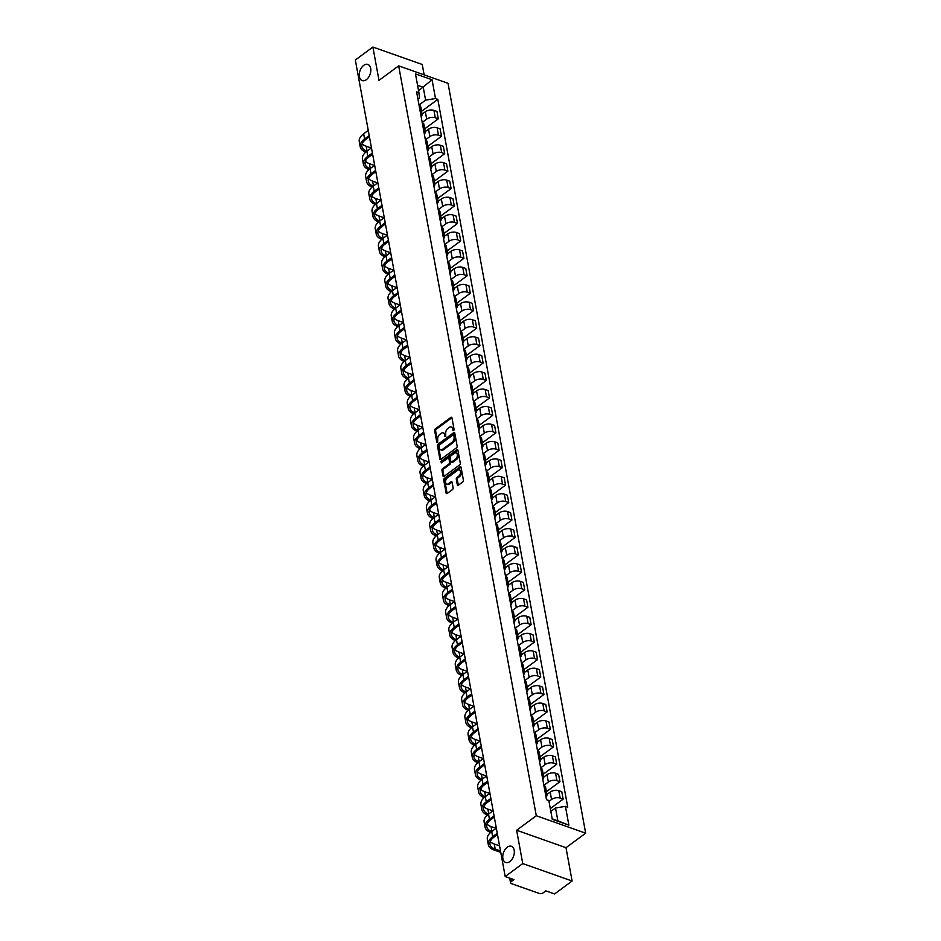 <?xml version="1.0" encoding="UTF-8"?>
<svg xmlns="http://www.w3.org/2000/svg" width="941" height="941" viewBox="0 0 941 941"><rect width="100%" height="100%" fill="white"/><g stroke="black" fill="none" stroke-linecap="round" stroke-linejoin="round"><path stroke-width="1.41" d="M453.644 430.707L454.103 429.496L451.962 417.828A1.317 0.823 -70.6 0 0 450.904 417.369L435.318 428.861A1.317 0.823 -70.6 0 0 434.648 430.602L436.789 442.258L437.541 442.576L437.73 439.859A4.211 2.623 -70.6 0 1 439.859 434.307L441.153 433.342A4.211 2.623 -70.6 0 1 443.199 432.884A4.211 2.623 -70.6 0 1 444.564 434.813L445.587 436.648L445.775 433.919A4.211 2.623 -70.6 0 1 447.904 428.367L449.21 427.414A4.211 2.623 -70.6 0 1 451.245 426.955A4.211 2.623 -70.6 0 1 452.621 428.873L453.644 430.707M507.223 847.218A8.575 5.352 -70.6 0 0 502.8 855.663A8.575 5.352 -70.6 0 0 505.693 862.462A8.575 5.352 -70.6 0 0 509.857 861.533A8.575 5.352 -70.6 0 0 514.28 853.099A8.575 5.352 -70.6 0 0 511.398 846.3A8.575 5.352 -70.6 0 0 507.223 847.218M363.732 65.352A8.575 5.352 -70.6 0 0 359.309 73.786A8.575 5.352 -70.6 0 0 362.191 80.597A8.575 5.352 -70.6 0 0 366.355 79.667A8.575 5.352 -70.6 0 0 370.778 71.234A8.575 5.352 -70.6 0 0 367.896 64.423A8.575 5.352 -70.6 0 0 363.732 65.352M457.314 484.733A1.317 0.823 -70.6 0 0 458.385 485.191L462.76 481.968A1.317 0.823 -70.6 0 0 463.419 480.228L461.043 467.277A1.317 0.823 -70.6 0 0 459.973 466.818L444.387 478.31A1.317 0.823 -70.6 0 0 443.729 480.051L446.105 493.002A1.317 0.823 -70.6 0 0 447.175 493.46L452.456 489.567A1.317 0.823 -70.6 0 0 453.115 487.826L452.103 482.286A1.317 0.823 -70.6 0 0 451.033 481.827L448.41 483.756A3.517 2.2 -70.6 0 1 446.704 484.133A3.517 2.2 -70.6 0 1 445.516 481.345A3.517 2.2 -70.6 0 1 447.34 477.887L457.597 470.324A3.517 2.2 -70.6 0 1 459.302 469.935A3.517 2.2 -70.6 0 1 460.49 472.735A3.517 2.2 -70.6 0 1 458.679 476.193L456.961 477.452A1.317 0.823 -70.6 0 0 456.303 479.192L457.314 484.733L458.302 485.085A1.317 0.823 -70.6 0 0 458.338 485.227M536.299 815.753L516.633 830.256L522.749 863.579L505.199 876.53L355.333 59.989L372.883 47.05L379 80.373L398.666 65.87L536.299 815.753L585.667 833.185L448.034 83.302L398.666 65.87M456.491 447.834A1.317 0.823 -70.6 0 0 457.15 446.093L454.774 433.142A1.317 0.823 -70.6 0 0 453.715 432.684L438.13 444.176A1.317 0.823 -70.6 0 0 437.459 445.905L439.835 458.867A1.317 0.823 -70.6 0 0 440.906 459.326L456.491 447.834M457.914 450.21L460.29 463.16A1.317 0.823 -70.6 0 1 459.62 464.901L444.034 476.393A1.317 0.823 -70.6 0 1 442.976 475.934L441.952 470.382A1.317 0.823 -70.6 0 1 442.623 468.653L448.939 463.995A1.317 0.823 -70.6 0 0 449.61 462.254L448.928 458.573A1.317 0.823 -70.6 0 0 447.857 458.114L441.282 462.972L441 461.431L456.844 449.751A1.317 0.823 -70.6 0 1 457.914 450.21M522.749 863.579L572.116 881.011L554.567 893.95L545.827 890.868L543.086 892.88A2.682 1.423 169.6 0 1 539.346 893.48L511.41 883.623A2.682 1.423 169.6 0 1 510.54 882.811L509.681 878.106M424.156 74.868L422.25 64.47L372.883 47.05M572.116 881.011L566 847.688L585.667 833.185M505.199 876.53L513.939 879.612L511.198 881.623A2.682 1.423 169.6 0 0 510.54 882.811M420.392 112.508A6.164 3.258 -10.4 0 1 422.086 114.261L420.721 106.886A6.164 3.258 169.6 0 0 419.027 105.121M422.215 122.436L426.685 119.142A6.164 3.258 -10.4 0 1 435.283 117.754L433.93 110.368A6.164 3.258 169.6 0 0 425.332 111.756L422.062 114.167M433.93 110.368L436.942 111.438L438.294 118.813L424.744 128.799M422.086 114.261A6.164 3.258 -10.4 0 1 421.121 116.508M435.283 117.754L438.294 118.813M423.591 129.952A6.164 3.258 -10.4 0 1 425.285 131.705L423.932 124.33A6.164 3.258 169.6 0 0 422.238 122.565M427.955 146.243L441.494 136.257L440.141 128.882L437.13 127.811A6.164 3.258 169.6 0 0 428.531 129.199L425.261 131.611M425.285 131.705A6.164 3.258 -10.4 0 1 424.32 133.951M425.414 139.88L429.884 136.586A6.164 3.258 -10.4 0 1 438.482 135.198L441.494 136.257M426.791 147.396A6.164 3.258 -10.4 0 1 428.484 149.149L427.132 141.773A6.164 3.258 169.6 0 0 425.438 140.009M431.154 163.687L444.693 153.701L443.34 146.326L440.329 145.255A6.164 3.258 169.6 0 0 431.731 146.643L428.461 149.054M428.484 149.149A6.164 3.258 -10.4 0 1 427.52 151.395M428.614 157.323L433.083 154.03A6.164 3.258 -10.4 0 1 441.682 152.642L444.693 153.701M429.99 164.84A6.164 3.258 -10.4 0 1 431.684 166.592L430.331 159.217A6.164 3.258 169.6 0 0 428.637 157.453M434.354 181.131L447.892 171.144L446.54 163.769L443.529 162.699A6.164 3.258 169.6 0 0 434.93 164.087L431.672 166.498M431.684 166.592A6.164 3.258 -10.4 0 1 430.731 168.839M431.813 174.767L436.283 171.474A6.164 3.258 -10.4 0 1 444.881 170.086L447.892 171.144M433.189 182.283A6.164 3.258 -10.4 0 1 434.883 184.036L433.53 176.661A6.164 3.258 169.6 0 0 431.837 174.897M437.553 198.575L451.104 188.588L449.739 181.213L446.728 180.143A6.164 3.258 169.6 0 0 438.13 181.531L434.871 183.942M434.883 184.036A6.164 3.258 -10.4 0 1 433.93 186.283M435.013 192.211L439.494 188.918A6.164 3.258 -10.4 0 1 448.092 187.53L451.104 188.588M436.401 199.727A6.164 3.258 -10.4 0 1 438.094 201.48L436.73 194.105A6.164 3.258 169.6 0 0 435.036 192.34M440.753 216.018L454.303 206.032L452.95 198.657L449.939 197.586A6.164 3.258 169.6 0 0 441.341 198.986L438.071 201.386M438.094 201.48A6.164 3.258 -10.4 0 1 437.13 203.726M438.224 209.655L442.693 206.361A6.164 3.258 -10.4 0 1 451.292 204.973L454.303 206.032M439.6 217.171A6.164 3.258 -10.4 0 1 441.294 218.924L439.941 211.549A6.164 3.258 169.6 0 0 438.247 209.796M443.964 233.462L457.502 223.476L456.15 216.101L453.139 215.042A6.164 3.258 169.6 0 0 444.54 216.43L441.27 218.83M441.294 218.924A6.164 3.258 -10.4 0 1 440.329 221.17M441.423 227.099L445.893 223.805A6.164 3.258 -10.4 0 1 454.491 222.417L457.502 223.476M442.799 234.615A6.164 3.258 -10.4 0 1 444.493 236.379L443.14 228.992A6.164 3.258 169.6 0 0 441.447 227.24M447.163 250.906L460.702 240.92L459.349 233.544L456.338 232.486A6.164 3.258 169.6 0 0 447.74 233.874L444.47 236.273M444.493 236.379A6.164 3.258 -10.4 0 1 443.529 238.614M444.623 244.542L449.092 241.249A6.164 3.258 -10.4 0 1 457.691 239.861L460.702 240.92M445.999 252.059A6.164 3.258 -10.4 0 1 447.693 253.823L446.34 246.436A6.164 3.258 169.6 0 0 444.646 244.684M450.363 268.35L463.901 258.363L462.549 250.988L459.537 249.93A6.164 3.258 169.6 0 0 450.939 251.318L447.681 253.717M447.693 253.823A6.164 3.258 -10.4 0 1 446.74 256.058M447.822 261.998L452.292 258.693A6.164 3.258 -10.4 0 1 460.89 257.305L463.901 258.363M449.198 269.502A6.164 3.258 -10.4 0 1 450.892 271.267L449.539 263.88A6.164 3.258 169.6 0 0 447.845 262.127M453.562 285.793L467.112 275.819L465.748 268.432L462.737 267.373A6.164 3.258 169.6 0 0 454.138 268.761L450.88 271.161M450.892 271.267A6.164 3.258 -10.4 0 1 449.939 273.513M451.021 279.442L455.503 276.136A6.164 3.258 -10.4 0 1 464.101 274.748L467.112 275.819M452.409 286.946A6.164 3.258 -10.4 0 1 454.103 288.711L452.739 281.324A6.164 3.258 169.6 0 0 451.045 279.571M456.761 303.249L470.312 293.263L468.959 285.876L465.948 284.817A6.164 3.258 169.6 0 0 457.35 286.205L454.08 288.605M454.103 288.711A6.164 3.258 -10.4 0 1 453.139 290.957M454.221 296.886L458.702 293.58A6.164 3.258 -10.4 0 1 467.301 292.192L470.312 293.263M455.609 304.39A6.164 3.258 -10.4 0 1 457.302 306.154L455.95 298.767A6.164 3.258 169.6 0 0 454.256 297.015M459.973 320.693L473.511 310.706L472.159 303.32L469.147 302.261A6.164 3.258 169.6 0 0 460.549 303.649L457.279 306.06M457.302 306.154A6.164 3.258 -10.4 0 1 456.338 308.401M457.432 314.329L461.902 311.024A6.164 3.258 -10.4 0 1 470.5 309.636L473.511 310.706M458.808 321.834A6.164 3.258 -10.4 0 1 460.502 323.598L459.149 316.211A6.164 3.258 169.6 0 0 457.455 314.459M463.172 338.137L476.711 328.15L475.358 320.763L472.347 319.705A6.164 3.258 169.6 0 0 463.748 321.093L460.478 323.504M460.502 323.598A6.164 3.258 -10.4 0 1 459.537 325.845M460.631 331.773L465.101 328.468A6.164 3.258 -10.4 0 1 473.699 327.08L476.711 328.15M462.007 339.278A6.164 3.258 -10.4 0 1 463.701 341.042L462.349 333.655A6.164 3.258 169.6 0 0 460.655 331.902M466.371 355.58L479.91 345.594L478.557 338.207L475.546 337.149A6.164 3.258 169.6 0 0 466.948 338.537L463.69 340.948M463.701 341.042A6.164 3.258 -10.4 0 1 462.749 343.289M463.831 349.217L468.3 345.912A6.164 3.258 -10.4 0 1 476.899 344.524L479.91 345.594M465.207 356.721A6.164 3.258 -10.4 0 1 466.901 358.486L465.548 351.099A6.164 3.258 169.6 0 0 463.854 349.346M469.571 373.024L483.121 363.038L481.757 355.651L478.746 354.592A6.164 3.258 169.6 0 0 470.147 355.98L466.889 358.392M466.901 358.486A6.164 3.258 -10.4 0 1 465.948 360.732M467.03 366.661L471.5 363.355A6.164 3.258 -10.4 0 1 480.11 361.967L483.121 363.038M468.406 374.165A6.164 3.258 -10.4 0 1 470.1 375.93L468.747 368.554A6.164 3.258 169.6 0 0 467.054 366.79M472.77 390.468L486.321 380.482L484.968 373.095L481.957 372.036A6.164 3.258 169.6 0 0 473.358 373.424L470.088 375.835M470.1 375.93A6.164 3.258 -10.4 0 1 469.147 378.176M470.229 384.104L474.711 380.811A6.164 3.258 -10.4 0 1 483.309 379.411L486.321 380.482M471.617 391.621A6.164 3.258 -10.4 0 1 473.311 393.373L471.959 385.998A6.164 3.258 169.6 0 0 470.253 384.234M475.97 407.912L489.52 397.925L488.167 390.539L485.156 389.48A6.164 3.258 169.6 0 0 476.558 390.868L473.288 393.279M473.311 393.373A6.164 3.258 -10.4 0 1 472.347 395.62M473.441 401.548L477.91 398.255A6.164 3.258 -10.4 0 1 486.509 396.867L489.52 397.925M474.817 409.064A6.164 3.258 -10.4 0 1 476.511 410.817L475.158 403.442A6.164 3.258 169.6 0 0 473.464 401.678M479.181 425.356L492.719 415.369L491.367 407.994L488.355 406.924A6.164 3.258 169.6 0 0 479.757 408.312L476.487 410.723M476.511 410.817A6.164 3.258 -10.4 0 1 475.546 413.064M476.64 418.992L481.11 415.699A6.164 3.258 -10.4 0 1 489.708 414.311L492.719 415.369M478.016 426.508A6.164 3.258 -10.4 0 1 479.71 428.261L478.357 420.886A6.164 3.258 169.6 0 0 476.664 419.121M482.38 442.799L495.919 432.813L494.566 425.438L491.555 424.367A6.164 3.258 169.6 0 0 482.956 425.755L479.698 428.167M479.71 428.261A6.164 3.258 -10.4 0 1 478.757 430.507M479.839 436.436L484.309 433.142A6.164 3.258 -10.4 0 1 492.908 431.754L495.919 432.813M481.216 443.952A6.164 3.258 -10.4 0 1 482.909 445.705L481.557 438.33A6.164 3.258 169.6 0 0 479.863 436.565M485.58 460.243L499.118 450.257L497.765 442.882L494.754 441.811A6.164 3.258 169.6 0 0 486.156 443.199L482.898 445.611M482.909 445.705A6.164 3.258 -10.4 0 1 481.957 447.951M483.039 453.88L487.509 450.586A6.164 3.258 -10.4 0 1 496.107 449.198L499.118 450.257M484.415 461.396A6.164 3.258 -10.4 0 1 486.109 463.148L484.756 455.773A6.164 3.258 169.6 0 0 483.062 454.009M488.779 477.687L502.329 467.701L500.977 460.325L497.965 459.255A6.164 3.258 169.6 0 0 489.355 460.643L486.097 463.054M486.109 463.148A6.164 3.258 -10.4 0 1 485.156 465.395M486.238 471.323L490.72 468.03A6.164 3.258 -10.4 0 1 499.318 466.642L502.329 467.701M487.626 478.84A6.164 3.258 -10.4 0 1 489.32 480.592L487.956 473.217A6.164 3.258 169.6 0 0 486.262 471.453M491.978 495.131L505.529 485.144L504.176 477.769L501.165 476.699A6.164 3.258 169.6 0 0 492.566 478.087L489.296 480.498M489.32 480.592A6.164 3.258 -10.4 0 1 488.355 482.839M489.449 488.767L493.919 485.474A6.164 3.258 -10.4 0 1 502.518 484.086L505.529 485.144M490.826 496.283A6.164 3.258 -10.4 0 1 492.519 498.036L491.167 490.661A6.164 3.258 169.6 0 0 489.473 488.897M495.189 512.574L508.728 502.588L507.375 495.213L504.364 494.143A6.164 3.258 169.6 0 0 495.766 495.531L492.496 497.942M492.519 498.036A6.164 3.258 -10.4 0 1 491.555 500.283M492.649 506.211L497.119 502.917A6.164 3.258 -10.4 0 1 505.717 501.529L508.728 502.588M494.025 513.727A6.164 3.258 -10.4 0 1 495.719 515.48L494.366 508.105A6.164 3.258 169.6 0 0 492.672 506.34M498.389 530.018L511.928 520.032L510.575 512.657L507.564 511.586A6.164 3.258 169.6 0 0 498.965 512.986L495.707 515.386M495.719 515.48A6.164 3.258 -10.4 0 1 494.754 517.726M495.848 523.655L500.318 520.361A6.164 3.258 -10.4 0 1 508.916 518.973L511.928 520.032M497.224 531.171A6.164 3.258 -10.4 0 1 498.918 532.924L497.566 525.548A6.164 3.258 169.6 0 0 495.872 523.784M501.588 547.462L515.127 537.476L513.774 530.101L510.763 529.042A6.164 3.258 169.6 0 0 502.165 530.43L498.906 532.829M498.918 532.924A6.164 3.258 -10.4 0 1 497.965 535.17M499.048 541.099L503.517 537.805A6.164 3.258 -10.4 0 1 512.116 536.417L515.127 537.476M500.424 548.615A6.164 3.258 -10.4 0 1 502.118 550.379L500.765 542.992A6.164 3.258 169.6 0 0 499.071 541.24M504.788 564.906L518.338 554.919L516.974 547.544L513.962 546.486A6.164 3.258 169.6 0 0 505.364 547.874L502.106 550.273M502.118 550.379A6.164 3.258 -10.4 0 1 501.165 552.614M502.247 558.542L506.728 555.249A6.164 3.258 -10.4 0 1 515.327 553.861L518.338 554.919M503.635 566.059A6.164 3.258 -10.4 0 1 505.329 567.823L503.964 560.436A6.164 3.258 169.6 0 0 502.271 558.683M507.987 582.35L521.537 572.363L520.185 564.988L517.174 563.93A6.164 3.258 169.6 0 0 508.575 565.318L505.305 567.717M505.329 567.823A6.164 3.258 -10.4 0 1 504.364 570.058M505.458 575.986L509.928 572.693A6.164 3.258 -10.4 0 1 518.526 571.305L521.537 572.363M506.834 583.502A6.164 3.258 -10.4 0 1 508.528 585.267L507.175 577.88A6.164 3.258 169.6 0 0 505.482 576.127M511.198 599.793L524.737 589.819L523.384 582.432L520.373 581.373A6.164 3.258 169.6 0 0 511.775 582.761L508.505 585.161M508.528 585.267A6.164 3.258 -10.4 0 1 507.564 587.513M508.658 593.442L513.127 590.136A6.164 3.258 -10.4 0 1 521.726 588.748L524.737 589.819M510.034 600.946A6.164 3.258 -10.4 0 1 511.728 602.711L510.375 595.324A6.164 3.258 169.6 0 0 508.681 593.571M514.398 617.249L527.936 607.263L526.584 599.876L523.572 598.817A6.164 3.258 169.6 0 0 514.974 600.205L511.704 602.605M511.728 602.711A6.164 3.258 -10.4 0 1 510.763 604.957M511.857 610.885L516.327 607.58A6.164 3.258 -10.4 0 1 524.925 606.192L527.936 607.263M513.233 618.39A6.164 3.258 -10.4 0 1 514.927 620.154L513.574 612.767A6.164 3.258 169.6 0 0 511.88 611.015M517.597 634.693L531.136 624.706L529.783 617.32L526.772 616.261A6.164 3.258 169.6 0 0 518.173 617.649L514.915 620.048M514.927 620.154A6.164 3.258 -10.4 0 1 513.974 622.401M515.056 628.329L519.526 625.024A6.164 3.258 -10.4 0 1 528.124 623.636L531.136 624.706M516.433 635.834A6.164 3.258 -10.4 0 1 518.126 637.598L516.774 630.211A6.164 3.258 169.6 0 0 515.08 628.459M520.796 652.137L534.347 642.15L532.982 634.763L529.971 633.705A6.164 3.258 169.6 0 0 521.373 635.093L518.115 637.504M518.126 637.598A6.164 3.258 -10.4 0 1 517.174 639.845M518.256 645.773L522.737 642.468A6.164 3.258 -10.4 0 1 531.336 641.08L534.347 642.15M519.644 653.277A6.164 3.258 -10.4 0 1 521.338 655.042L519.973 647.655A6.164 3.258 169.6 0 0 518.279 645.902M523.996 669.58L537.546 659.594L536.194 652.207L533.182 651.148A6.164 3.258 169.6 0 0 524.584 652.536L521.314 654.948M521.338 655.042A6.164 3.258 -10.4 0 1 520.373 657.288M521.467 663.217L525.937 659.912A6.164 3.258 -10.4 0 1 534.535 658.524L537.546 659.594M522.843 670.721A6.164 3.258 -10.4 0 1 524.537 672.486L523.184 665.099A6.164 3.258 169.6 0 0 521.49 663.346M527.207 687.024L540.746 677.038L539.393 669.651L536.382 668.592A6.164 3.258 169.6 0 0 527.783 669.98L524.513 672.392M524.537 672.486A6.164 3.258 -10.4 0 1 523.572 674.732M524.666 680.661L529.136 677.355A6.164 3.258 -10.4 0 1 537.734 675.967L540.746 677.038M526.043 688.165A6.164 3.258 -10.4 0 1 527.736 689.929L526.384 682.543A6.164 3.258 169.6 0 0 524.69 680.79M530.406 704.468L543.945 694.482L542.592 687.095L539.581 686.036A6.164 3.258 169.6 0 0 530.983 687.424L527.713 689.835M527.736 689.929A6.164 3.258 -10.4 0 1 526.772 692.176M527.866 698.104L532.335 694.811A6.164 3.258 -10.4 0 1 540.934 693.411L543.945 694.482M529.242 705.609A6.164 3.258 -10.4 0 1 530.936 707.373L529.583 699.998A6.164 3.258 169.6 0 0 527.889 698.234M533.606 721.912L547.144 711.925L545.792 704.538L542.781 703.48A6.164 3.258 169.6 0 0 534.182 704.868L530.924 707.279M530.936 707.373A6.164 3.258 -10.4 0 1 529.983 709.62M531.065 715.548L535.535 712.255A6.164 3.258 -10.4 0 1 544.133 710.867L547.144 711.925M532.441 723.064A6.164 3.258 -10.4 0 1 534.135 724.817L532.782 717.442A6.164 3.258 169.6 0 0 531.089 715.678M536.805 739.355L550.356 729.369L548.991 721.982L545.98 720.924A6.164 3.258 169.6 0 0 537.382 722.312L534.123 724.723M534.135 724.817A6.164 3.258 -10.4 0 1 533.182 727.064M534.265 732.992L538.746 729.698A6.164 3.258 -10.4 0 1 547.344 728.31L550.356 729.369M535.641 740.508A6.164 3.258 -10.4 0 1 537.346 742.261L535.982 734.886A6.164 3.258 169.6 0 0 534.288 733.121M540.005 756.799L553.555 746.813L552.202 739.438L549.191 738.367A6.164 3.258 169.6 0 0 540.593 739.755L537.323 742.167M537.346 742.261A6.164 3.258 -10.4 0 1 536.382 744.507M537.464 750.436L541.945 747.142A6.164 3.258 -10.4 0 1 550.544 745.754L553.555 746.813M538.852 757.952A6.164 3.258 -10.4 0 1 540.546 759.705L539.193 752.33A6.164 3.258 169.6 0 0 537.499 750.565M543.216 774.243L556.754 764.257L555.402 756.882L552.391 755.811A6.164 3.258 169.6 0 0 543.792 757.199L540.522 759.61M540.546 759.705A6.164 3.258 -10.4 0 1 539.581 761.951M540.675 767.88L545.145 764.586A6.164 3.258 -10.4 0 1 553.743 763.198L556.754 764.257M542.051 775.396A6.164 3.258 -10.4 0 1 543.745 777.148L542.392 769.773A6.164 3.258 169.6 0 0 540.699 768.009M546.415 791.687L559.954 781.7L558.601 774.325L555.59 773.255A6.164 3.258 169.6 0 0 546.992 774.643L543.722 777.054M543.745 777.148A6.164 3.258 -10.4 0 1 542.781 779.395M543.874 785.323L548.344 782.03A6.164 3.258 -10.4 0 1 556.943 780.642L559.954 781.7M545.251 792.84A6.164 3.258 -10.4 0 1 546.944 794.592L545.592 787.217A6.164 3.258 169.6 0 0 543.898 785.453M550.32 808.613L563.153 799.144L561.801 791.769L558.789 790.699A6.164 3.258 169.6 0 0 550.191 792.087L546.933 794.498M546.944 794.592A6.164 3.258 -10.4 0 1 545.992 796.839M548.991 801.356L551.544 799.474A6.164 3.258 -10.4 0 1 560.142 798.086L563.153 799.144M552.191 818.835L557.872 820.834L555.508 807.978L565.423 806.378L568.87 825.163L552.285 819.305L548.826 800.52L546.509 799.697L416.592 91.865L418.921 92.677L419.474 97.97L417.933 99.111M419.004 104.992L425.603 100.134L423.238 87.278L417.557 85.266M418.557 90.724L432.06 79.75L435.507 98.534L425.603 100.134M418.921 92.677L415.475 73.892L432.06 79.75M565.423 806.378L567.741 807.19L437.824 99.358L435.507 98.534M516.633 830.256L566 847.688M555.508 807.978L550.838 811.424M421.544 111.356L437.824 99.358M557.872 820.834L568.87 825.163M453.844 430.507L453.609 429.225A4.211 2.623 -70.6 0 0 452.233 427.296L451.245 426.955M443.199 432.884L444.187 433.236A4.211 2.623 -70.6 0 1 445.552 435.165L445.787 436.448M451.927 417.686A1.317 0.823 -70.6 0 0 451.892 417.722L436.306 429.214A1.317 0.823 -70.6 0 0 435.636 430.943L437.741 442.388M454.738 433.001A1.317 0.823 -70.6 0 0 454.703 433.036L439.118 444.517A1.317 0.823 -70.6 0 0 438.447 446.257L440.823 459.208A1.317 0.823 -70.6 0 0 440.858 459.349M453.785 435.248L453.044 434.918L439.365 445.011L439.188 447.81A4.211 2.623 -70.6 0 0 440.553 449.739A4.211 2.623 -70.6 0 0 442.599 449.28L451.951 442.388A4.211 2.623 -70.6 0 0 454.08 436.836L453.785 435.248L454.774 435.589L453.491 434.824M440.553 449.739L441.541 450.092A4.211 2.623 -70.6 0 0 443.587 449.633L442.599 449.28M454.774 435.589L455.068 437.189A4.211 2.623 -70.6 0 1 452.939 442.74L443.587 449.633M448.504 457.973L449.492 458.326A1.317 0.823 -70.6 0 1 449.916 458.926L450.586 462.607A1.317 0.823 -70.6 0 1 449.927 464.336L443.611 468.994A1.317 0.823 -70.6 0 0 442.94 470.735L443.964 476.275A1.317 0.823 -70.6 0 0 443.999 476.417M456.844 449.751L457.832 450.104A1.317 0.823 -70.6 0 0 457.832 450.104L441.505 462.807M455.503 459.161A3.517 2.2 -70.6 0 0 457.314 455.691A3.517 2.2 -70.6 0 0 456.126 452.903A3.517 2.2 -70.6 0 0 454.421 453.28L450.81 455.95A1.317 0.823 -70.6 0 0 450.139 457.679L450.821 461.361A1.317 0.823 -70.6 0 0 451.88 461.819L455.503 459.161L456.479 459.502A3.517 2.2 -70.6 0 0 458.302 456.044A3.517 2.2 -70.6 0 0 457.114 453.256L456.126 452.903M451.245 461.96L452.233 462.313A1.317 0.823 -70.6 0 0 452.868 462.172L451.88 461.819M456.479 459.502L452.868 462.172M459.302 469.935L460.29 470.288A3.517 2.2 -70.6 0 1 461.478 473.076A3.517 2.2 -70.6 0 1 459.655 476.546L457.949 477.805A1.317 0.823 -70.6 0 0 457.291 479.534L458.302 485.085M446.704 484.133L447.693 484.486A3.517 2.2 -70.6 0 0 449.398 484.109L448.41 483.756M452.068 482.145A1.317 0.823 -70.6 0 0 452.021 482.168L449.398 484.109M461.008 467.136A1.317 0.823 -70.6 0 0 460.961 467.171L445.375 478.663A1.317 0.823 -70.6 0 0 444.717 480.392L447.093 493.343A1.317 0.823 -70.6 0 0 447.128 493.484M366.825 151.266A16.079 8.504 -10.4 0 1 361.92 146.478A16.079 8.504 -10.4 0 1 365.884 139.397L369.425 136.774M368.26 130.399L363.649 133.798A17.82 9.422 169.6 0 0 359.262 141.644L360.203 146.796A17.82 9.422 169.6 0 0 365.743 152.136M369.201 135.551L364.602 138.939A17.82 9.422 169.6 0 0 360.203 146.796M371.236 148.008L366.202 146.231A16.079 8.504 -10.4 0 1 362.214 143.761M370.025 168.71A16.079 8.504 -10.4 0 1 365.12 163.922A16.079 8.504 -10.4 0 1 369.084 156.841L372.624 154.23M371.46 147.843L366.861 151.242A17.82 9.422 169.6 0 0 362.461 159.088L363.402 164.24A17.82 9.422 169.6 0 0 368.943 169.58M372.401 152.995L367.802 156.382A17.82 9.422 169.6 0 0 363.402 164.24M374.436 165.451L369.401 163.675A16.079 8.504 -10.4 0 1 365.414 161.205M373.236 186.153A16.079 8.504 -10.4 0 1 368.319 181.366A16.079 8.504 -10.4 0 1 372.283 174.285L375.835 171.674M374.659 165.287L370.06 168.686A17.82 9.422 169.6 0 0 365.661 176.532L366.614 181.684A17.82 9.422 169.6 0 0 372.154 187.024M375.6 170.439L371.001 173.826A17.82 9.422 169.6 0 0 366.614 181.684M377.635 182.907L372.601 181.119A16.079 8.504 -10.4 0 1 368.613 178.649M376.435 203.597A16.079 8.504 -10.4 0 1 371.519 198.81A16.079 8.504 -10.4 0 1 375.483 191.729L379.035 189.117M377.859 182.742L373.259 186.13A17.82 9.422 169.6 0 0 368.86 193.987L369.813 199.127A17.82 9.422 169.6 0 0 375.353 204.468M378.811 187.882L374.2 191.27A17.82 9.422 169.6 0 0 369.813 199.127M380.846 200.351L375.812 198.575A16.079 8.504 -10.4 0 1 371.813 196.104M384.269 217.63L379.658 221.017A16.079 8.504 -10.4 0 1 374.73 216.254A16.079 8.504 -10.4 0 1 378.694 209.173L382.234 206.561M381.07 200.186L376.459 203.574A17.82 9.422 169.6 0 0 372.071 211.431L373.012 216.571A17.82 9.422 169.6 0 0 378.553 221.911M382.011 205.326L377.412 208.714A17.82 9.422 169.6 0 0 373.012 216.571M384.046 217.794L379.011 216.018A16.079 8.504 -10.4 0 1 375.024 213.548M382.834 238.485A16.079 8.504 -10.4 0 1 377.929 233.697A16.079 8.504 -10.4 0 1 381.893 226.616L385.434 224.005M385.21 222.77L380.611 226.158A17.82 9.422 169.6 0 0 376.212 234.015A17.82 9.422 169.6 0 0 381.752 239.355M380.611 226.158L379.658 221.017A17.82 9.422 169.6 0 0 375.271 228.875L376.212 234.015M387.245 235.238L382.211 233.462A16.079 8.504 -10.4 0 1 378.223 230.992M386.033 255.928A16.079 8.504 -10.4 0 1 381.129 251.141A16.079 8.504 -10.4 0 1 385.092 244.06L388.633 241.449M387.469 235.074L382.869 238.461A17.82 9.422 169.6 0 0 378.47 246.319L379.411 251.459A17.82 9.422 169.6 0 0 384.951 256.799M388.41 240.214L383.81 243.613A17.82 9.422 169.6 0 0 379.411 251.459M390.444 252.682L385.41 250.906A16.079 8.504 -10.4 0 1 381.423 248.436M389.245 273.372A16.079 8.504 -10.4 0 1 384.328 268.585A16.079 8.504 -10.4 0 1 388.292 261.504L391.844 258.893M390.668 252.517L386.069 255.905A17.82 9.422 169.6 0 0 381.67 263.762L382.622 268.903A17.82 9.422 169.6 0 0 388.163 274.243M391.609 257.658L387.01 261.057A17.82 9.422 169.6 0 0 382.622 268.903M393.644 270.126L388.609 268.35A16.079 8.504 -10.4 0 1 384.622 265.88M392.444 290.816A16.079 8.504 -10.4 0 1 387.527 286.029A16.079 8.504 -10.4 0 1 391.491 278.948L395.044 276.336M393.867 269.961L389.268 273.349A17.82 9.422 169.6 0 0 384.869 281.206L385.822 286.346A17.82 9.422 169.6 0 0 391.362 291.686M394.82 275.101L390.209 278.501A17.82 9.422 169.6 0 0 385.822 286.346M396.843 287.57L391.821 285.793A16.079 8.504 -10.4 0 1 387.821 283.323M395.643 308.26A16.079 8.504 -10.4 0 1 390.738 303.473A16.079 8.504 -10.4 0 1 394.702 296.391L398.243 293.78M397.067 287.405L392.468 290.793A17.82 9.422 169.6 0 0 388.08 298.65L389.021 303.79A17.82 9.422 169.6 0 0 394.561 309.13M398.019 292.545L393.409 295.945A17.82 9.422 169.6 0 0 389.021 303.79M400.054 305.013L395.02 303.237A16.079 8.504 -10.4 0 1 391.033 300.767M403.477 322.293L398.878 325.68A16.079 8.504 -10.4 0 1 393.938 320.928A16.079 8.504 -10.4 0 1 397.902 313.835L401.442 311.224M400.278 304.849L395.667 308.236A17.82 9.422 169.6 0 0 391.28 316.094L392.221 321.234A17.82 9.422 169.6 0 0 397.761 326.574M401.219 309.989L396.62 313.388A17.82 9.422 169.6 0 0 392.221 321.234M403.254 322.457L398.219 320.681A16.079 8.504 -10.4 0 1 394.232 318.211M402.042 343.147A16.079 8.504 -10.4 0 1 397.137 338.372A16.079 8.504 -10.4 0 1 401.101 331.279L404.642 328.668M404.418 327.433L399.819 330.832A17.82 9.422 169.6 0 0 395.42 338.678A17.82 9.422 169.6 0 0 400.96 344.018M399.819 330.832L398.878 325.68A17.82 9.422 169.6 0 0 394.479 333.537L395.42 338.678M406.453 339.901L401.419 338.125A16.079 8.504 -10.4 0 1 397.431 335.655M405.242 360.591A16.079 8.504 -10.4 0 1 400.337 355.816A16.079 8.504 -10.4 0 1 404.301 348.723L407.853 346.112M406.677 339.736L402.078 343.136A17.82 9.422 169.6 0 0 397.678 350.981L398.619 356.121A17.82 9.422 169.6 0 0 404.16 361.462M407.618 344.876L403.019 348.276A17.82 9.422 169.6 0 0 398.619 356.121M409.653 357.345L404.618 355.569A16.079 8.504 -10.4 0 1 400.631 353.098M413.075 374.624L408.476 378.023A16.079 8.504 -10.4 0 1 403.536 373.259A16.079 8.504 -10.4 0 1 407.5 366.167L411.052 363.555M409.876 357.18L405.277 360.579A17.82 9.422 169.6 0 0 400.878 368.425L401.831 373.565A17.82 9.422 169.6 0 0 407.371 378.905M410.817 362.32L406.218 365.72A17.82 9.422 169.6 0 0 401.831 373.565M412.852 374.789L407.829 373.012A16.079 8.504 -10.4 0 1 403.83 370.542M411.652 395.491A16.079 8.504 -10.4 0 1 406.735 390.703A16.079 8.504 -10.4 0 1 410.711 383.61L414.252 380.999M414.028 379.764L409.417 383.163A17.82 9.422 169.6 0 0 405.03 391.009A17.82 9.422 169.6 0 0 410.57 396.349M409.417 383.163L408.476 378.023A17.82 9.422 169.6 0 0 404.089 385.869L405.03 391.009M416.063 392.232L411.029 390.456A16.079 8.504 -10.4 0 1 407.03 387.986M419.486 409.511L414.887 412.911A16.079 8.504 -10.4 0 1 409.947 408.147A16.079 8.504 -10.4 0 1 413.911 401.066L417.451 398.443M416.287 392.068L411.676 395.467A17.82 9.422 169.6 0 0 407.288 403.313L408.229 408.465A17.82 9.422 169.6 0 0 413.769 413.805M417.228 397.22L412.629 400.607A17.82 9.422 169.6 0 0 408.229 408.465M419.263 409.676L414.228 407.9A16.079 8.504 -10.4 0 1 410.241 405.43M418.051 430.378A16.079 8.504 -10.4 0 1 413.146 425.591A16.079 8.504 -10.4 0 1 417.11 418.51L420.651 415.887M420.427 414.663L415.828 418.051A17.82 9.422 169.6 0 0 411.429 425.908A17.82 9.422 169.6 0 0 416.969 431.249M415.828 418.051L414.887 412.911A17.82 9.422 169.6 0 0 410.488 420.756L411.429 425.908M422.462 427.12L417.428 425.344A16.079 8.504 -10.4 0 1 413.44 422.874M425.885 444.399L421.286 447.798A16.079 8.504 -10.4 0 1 416.345 443.035A16.079 8.504 -10.4 0 1 420.309 435.954L423.85 433.33M422.685 426.955L418.086 430.355A17.82 9.422 169.6 0 0 413.687 438.2L414.628 443.352A17.82 9.422 169.6 0 0 420.168 448.692M423.626 432.107L419.027 435.495A17.82 9.422 169.6 0 0 414.628 443.352M425.661 444.564L420.627 442.788A16.079 8.504 -10.4 0 1 416.64 440.317M424.462 465.266A16.079 8.504 -10.4 0 1 419.545 460.478A16.079 8.504 -10.4 0 1 423.509 453.397L427.061 450.774M426.826 449.551L422.227 452.939A17.82 9.422 169.6 0 0 417.839 460.796A17.82 9.422 169.6 0 0 423.379 466.136M422.227 452.939L421.286 447.798A17.82 9.422 169.6 0 0 416.887 455.644L417.839 460.796M428.861 462.007L423.826 460.231A16.079 8.504 -10.4 0 1 419.839 457.761M427.661 482.709A16.079 8.504 -10.4 0 1 422.744 477.922A16.079 8.504 -10.4 0 1 426.708 470.841L430.26 468.23M429.084 461.843L424.485 465.242A17.82 9.422 169.6 0 0 420.098 473.088L421.039 478.24A17.82 9.422 169.6 0 0 426.579 483.58M430.037 466.995L425.426 470.382A17.82 9.422 169.6 0 0 421.039 478.24M432.072 479.451L427.038 477.675A16.079 8.504 -10.4 0 1 423.038 475.205M435.495 496.742L430.884 500.13A16.079 8.504 -10.4 0 1 425.955 495.366A16.079 8.504 -10.4 0 1 429.919 488.285L433.46 485.674M432.295 479.287L427.685 482.686A17.82 9.422 169.6 0 0 423.297 490.532L424.238 495.684A17.82 9.422 169.6 0 0 429.778 501.024M433.236 484.439L428.637 487.826A17.82 9.422 169.6 0 0 424.238 495.684M435.271 496.907L430.237 495.119A16.079 8.504 -10.4 0 1 426.249 492.649M434.06 517.597A16.079 8.504 -10.4 0 1 429.155 512.81A16.079 8.504 -10.4 0 1 433.119 505.729L436.659 503.117M436.436 501.882L431.837 505.27A17.82 9.422 169.6 0 0 427.437 513.127A17.82 9.422 169.6 0 0 432.978 518.467M431.837 505.27L430.884 500.13A17.82 9.422 169.6 0 0 426.496 507.987L427.437 513.127M438.471 514.351L433.436 512.574A16.079 8.504 -10.4 0 1 429.449 510.104M441.894 531.63L437.294 535.017A16.079 8.504 -10.4 0 1 432.354 530.254A16.079 8.504 -10.4 0 1 436.318 523.172L439.859 520.561M438.694 514.186L434.095 517.574A17.82 9.422 169.6 0 0 429.696 525.431L430.637 530.571A17.82 9.422 169.6 0 0 436.177 535.911M439.635 519.326L435.036 522.714A17.82 9.422 169.6 0 0 430.637 530.571M441.67 531.794L436.636 530.018A16.079 8.504 -10.4 0 1 432.648 527.548M440.47 552.485A16.079 8.504 -10.4 0 1 435.554 547.697A16.079 8.504 -10.4 0 1 439.518 540.616L443.07 538.005M442.835 536.77L438.235 540.158A17.82 9.422 169.6 0 0 433.848 548.015A17.82 9.422 169.6 0 0 439.388 553.355M438.235 540.158L437.294 535.017A17.82 9.422 169.6 0 0 432.895 542.875L433.848 548.015M444.87 549.238L439.835 547.462A16.079 8.504 -10.4 0 1 435.848 544.992M443.67 569.928A16.079 8.504 -10.4 0 1 438.753 565.141A16.079 8.504 -10.4 0 1 442.717 558.06L446.269 555.449M445.093 549.073L440.494 552.461A17.82 9.422 169.6 0 0 436.095 560.318L437.047 565.459A17.82 9.422 169.6 0 0 442.588 570.799M446.046 554.214L441.435 557.601A17.82 9.422 169.6 0 0 437.047 565.459M448.081 566.682L443.046 564.906A16.079 8.504 -10.4 0 1 439.047 562.436M446.869 587.372A16.079 8.504 -10.4 0 1 441.964 582.585A16.079 8.504 -10.4 0 1 445.928 575.504L449.469 572.893M448.304 566.517L443.693 569.905A17.82 9.422 169.6 0 0 439.306 577.762L440.247 582.902A17.82 9.422 169.6 0 0 445.787 588.243M449.245 571.658L444.646 575.057A17.82 9.422 169.6 0 0 440.247 582.902M451.28 584.126L446.246 582.35A16.079 8.504 -10.4 0 1 442.258 579.879M450.069 604.816A16.079 8.504 -10.4 0 1 445.164 600.029A16.079 8.504 -10.4 0 1 449.128 592.948L452.668 590.336M451.504 583.961L446.893 587.349A17.82 9.422 169.6 0 0 442.505 595.206L443.446 600.346A17.82 9.422 169.6 0 0 448.986 605.686M452.445 589.101L447.845 592.501A17.82 9.422 169.6 0 0 443.446 600.346M454.479 601.57L449.445 599.793A16.079 8.504 -10.4 0 1 445.458 597.323M453.268 622.26A16.079 8.504 -10.4 0 1 448.363 617.472A16.079 8.504 -10.4 0 1 452.327 610.391L455.867 607.78M454.703 601.405L450.104 604.792A17.82 9.422 169.6 0 0 445.705 612.65L446.646 617.79A17.82 9.422 169.6 0 0 452.186 623.13M455.644 606.545L451.045 609.944A17.82 9.422 169.6 0 0 446.646 617.79M457.679 619.013L452.645 617.237A16.079 8.504 -10.4 0 1 448.657 614.767M461.102 636.292L456.503 639.68A16.079 8.504 -10.4 0 1 451.562 634.916A16.079 8.504 -10.4 0 1 455.526 627.835L459.079 625.224M457.902 618.849L453.303 622.236A17.82 9.422 169.6 0 0 448.904 630.094L449.857 635.234A17.82 9.422 169.6 0 0 455.397 640.574M458.843 623.989L454.244 627.388A17.82 9.422 169.6 0 0 449.857 635.234M460.878 636.457L455.844 634.681A16.079 8.504 -10.4 0 1 451.856 632.211M459.679 657.147A16.079 8.504 -10.4 0 1 454.762 652.372A16.079 8.504 -10.4 0 1 458.726 645.279L462.278 642.668M462.055 641.433L457.444 644.832A17.82 9.422 169.6 0 0 453.056 652.678A17.82 9.422 169.6 0 0 458.596 658.018M457.444 644.832L456.503 639.68A17.82 9.422 169.6 0 0 452.103 647.537L453.056 652.678M464.089 653.901L459.055 652.125A16.079 8.504 -10.4 0 1 455.056 649.655M462.878 674.591A16.079 8.504 -10.4 0 1 457.973 669.816A16.079 8.504 -10.4 0 1 461.937 662.723L465.477 660.112M464.301 653.736L459.702 657.136A17.82 9.422 169.6 0 0 455.315 664.981L456.256 670.121A17.82 9.422 169.6 0 0 461.796 675.462M465.254 658.876L460.643 662.276A17.82 9.422 169.6 0 0 456.256 670.121M467.289 671.345L462.254 669.569A16.079 8.504 -10.4 0 1 458.267 667.098M470.712 688.624L466.113 692.023A16.079 8.504 -10.4 0 1 461.172 687.259A16.079 8.504 -10.4 0 1 465.136 680.167L468.677 677.555M467.512 671.18L462.901 674.579A17.82 9.422 169.6 0 0 458.514 682.425L459.455 687.565A17.82 9.422 169.6 0 0 464.995 692.905M468.453 676.32L463.854 679.72A17.82 9.422 169.6 0 0 459.455 687.565M470.488 688.788L465.454 687.012A16.079 8.504 -10.4 0 1 461.466 684.542M469.277 709.49A16.079 8.504 -10.4 0 1 464.372 704.703A16.079 8.504 -10.4 0 1 468.336 697.61L471.876 694.999M471.653 693.764L467.054 697.163A17.82 9.422 169.6 0 0 462.654 705.009A17.82 9.422 169.6 0 0 468.195 710.349M467.054 697.163L466.113 692.023A17.82 9.422 169.6 0 0 461.713 699.869L462.654 705.009M473.688 706.232L468.653 704.456A16.079 8.504 -10.4 0 1 464.666 701.986M477.111 723.511L472.511 726.911A16.079 8.504 -10.4 0 1 467.571 722.147A16.079 8.504 -10.4 0 1 471.535 715.054L475.087 712.443M473.911 706.068L469.312 709.467A17.82 9.422 169.6 0 0 464.913 717.313L465.854 722.453A17.82 9.422 169.6 0 0 471.406 727.805M474.852 711.208L470.253 714.607A17.82 9.422 169.6 0 0 465.854 722.453M476.887 723.676L471.853 721.9A16.079 8.504 -10.4 0 1 467.865 719.43M475.687 744.378A16.079 8.504 -10.4 0 1 470.771 739.591A16.079 8.504 -10.4 0 1 474.735 732.51L478.287 729.887M478.063 728.663L473.452 732.051A17.82 9.422 169.6 0 0 469.065 739.908A17.82 9.422 169.6 0 0 474.605 745.248M473.452 732.051L472.511 726.911A17.82 9.422 169.6 0 0 468.112 734.756L469.065 739.908M480.086 741.12L475.064 739.344A16.079 8.504 -10.4 0 1 471.065 736.874M483.521 758.399L478.91 761.798A16.079 8.504 -10.4 0 1 473.97 757.035A16.079 8.504 -10.4 0 1 477.946 749.953L481.486 747.33M480.31 740.955L475.711 744.355A17.82 9.422 169.6 0 0 471.323 752.2L472.264 757.352A17.82 9.422 169.6 0 0 477.805 762.692M481.263 746.107L476.652 749.495A17.82 9.422 169.6 0 0 472.264 757.352M483.298 758.564L478.263 756.787A16.079 8.504 -10.4 0 1 474.264 754.317M482.086 779.266A16.079 8.504 -10.4 0 1 477.181 774.478A16.079 8.504 -10.4 0 1 481.145 767.397L484.686 764.774M484.462 763.551L479.863 766.939A17.82 9.422 169.6 0 0 475.464 774.796A17.82 9.422 169.6 0 0 481.004 780.136M479.863 766.939L478.91 761.798A17.82 9.422 169.6 0 0 474.523 769.644L475.464 774.796M486.497 776.007L481.463 774.231A16.079 8.504 -10.4 0 1 477.475 771.761M485.285 796.709A16.079 8.504 -10.4 0 1 480.38 791.922A16.079 8.504 -10.4 0 1 484.344 784.841L487.885 782.23M486.72 775.843L482.121 779.242A17.82 9.422 169.6 0 0 477.722 787.088L478.663 792.24A17.82 9.422 169.6 0 0 484.203 797.58M487.661 780.995L483.062 784.382A17.82 9.422 169.6 0 0 478.663 792.24M489.696 793.451L484.662 791.675A16.079 8.504 -10.4 0 1 480.675 789.205M493.119 810.742L488.52 814.13A16.079 8.504 -10.4 0 1 483.58 809.366A16.079 8.504 -10.4 0 1 487.544 802.285L491.096 799.674M489.92 793.287L485.321 796.686A17.82 9.422 169.6 0 0 480.922 804.531L481.863 809.683A17.82 9.422 169.6 0 0 487.403 815.024M490.861 798.438L486.262 801.826A17.82 9.422 169.6 0 0 481.863 809.683M492.896 810.907L487.861 809.119A16.079 8.504 -10.4 0 1 483.874 806.649M491.696 831.597A16.079 8.504 -10.4 0 1 486.779 826.81A16.079 8.504 -10.4 0 1 490.743 819.729L494.296 817.117M494.06 815.882L489.461 819.27A17.82 9.422 169.6 0 0 485.074 827.127A17.82 9.422 169.6 0 0 490.614 832.467M489.461 819.27L488.52 814.13A17.82 9.422 169.6 0 0 484.121 821.987L485.074 827.127M496.095 828.351L491.061 826.574A16.079 8.504 -10.4 0 1 487.073 824.093M500.518 851.029L495.213 849.158A16.079 8.504 -10.4 0 1 489.979 844.253A16.079 8.504 -10.4 0 1 493.954 837.172L497.495 834.561M496.319 828.186L491.72 831.573A17.82 9.422 169.6 0 0 487.332 839.431L488.273 844.571A17.82 9.422 169.6 0 0 494.06 850.005L500.765 852.37M497.271 833.326L492.661 836.714A17.82 9.422 169.6 0 0 488.273 844.571M499.577 845.888L494.272 844.018A16.079 8.504 -10.4 0 1 490.273 841.548M556.943 780.642L555.59 773.255M553.743 763.198L552.391 755.811M550.544 745.754L549.191 738.367M547.344 728.31L545.98 720.924M544.133 710.867L542.781 703.48M540.934 693.411L539.581 686.036M537.734 675.967L536.382 668.592M534.535 658.524L533.182 651.148M531.336 641.08L529.971 633.705M528.124 623.636L526.772 616.261M524.925 606.192L523.572 598.817M521.726 588.748L520.373 581.373M518.526 571.305L517.174 563.93M515.327 553.861L513.962 546.486M512.116 536.417L510.763 529.042M508.916 518.973L507.564 511.586M505.717 501.529L504.364 494.143M502.518 484.086L501.165 476.699M499.318 466.642L497.965 459.255M496.107 449.198L494.754 441.811M492.908 431.754L491.555 424.367M489.708 414.311L488.355 406.924M486.509 396.867L485.156 389.48M483.309 379.411L481.957 372.036M480.11 361.967L478.746 354.592M476.899 344.524L475.546 337.149M473.699 327.08L472.347 319.705M470.5 309.636L469.147 302.261M467.301 292.192L465.948 284.817M464.101 274.748L462.737 267.373M460.89 257.305L459.537 249.93M457.691 239.861L456.338 232.486M454.491 222.417L453.139 215.042M451.292 204.973L449.939 197.586M448.092 187.53L446.728 180.143M444.881 170.086L443.529 162.699M441.682 152.642L440.329 145.255M438.482 135.198L437.13 127.811M560.142 798.086L558.789 790.699M551.544 799.474L550.191 792.087M548.344 782.03L546.992 774.643M545.145 764.586L543.792 757.199M541.945 747.142L540.593 739.755M538.746 729.698L537.382 722.312M535.535 712.255L534.182 704.868M532.335 694.811L530.983 687.424M529.136 677.355L527.783 669.98M525.937 659.912L524.584 652.536M522.737 642.468L521.373 635.093M519.526 625.024L518.173 617.649M516.327 607.58L514.974 600.205M513.127 590.136L511.775 582.761M509.928 572.693L508.575 565.318M506.728 555.249L505.364 547.874M503.517 537.805L502.165 530.43M500.318 520.361L498.965 512.986M497.119 502.917L495.766 495.531M493.919 485.474L492.566 478.087M490.72 468.03L489.355 460.643M487.509 450.586L486.156 443.199M484.309 433.142L482.956 425.755M481.11 415.699L479.757 408.312M477.91 398.255L476.558 390.868M474.711 380.811L473.358 373.424M471.5 363.355L470.147 355.98M468.3 345.912L466.948 338.537M465.101 328.468L463.748 321.093M461.902 311.024L460.549 303.649M458.702 293.58L457.35 286.205M455.503 276.136L454.138 268.761M452.292 258.693L450.939 251.318M449.092 241.249L447.74 233.874M445.893 223.805L444.54 216.43M442.693 206.361L441.341 198.986M439.494 188.918L438.13 181.531M436.283 171.474L434.93 164.087M433.083 154.03L431.731 146.643M429.884 136.586L428.531 129.199M426.685 119.142L425.332 111.756M510.61 878.435L511.198 881.623M453.609 429.225L452.621 428.873M445.646 436.6L444.846 436.318M445.552 435.165L444.564 434.813M437.589 442.541L436.789 442.258M435.636 430.943L434.648 430.602M436.306 429.214L435.318 428.861M451.892 417.722L450.904 417.369M453.691 430.672L452.892 430.39M440.823 459.208L439.835 458.867M438.447 446.257L437.459 445.905M439.118 444.517L438.13 444.176M454.703 433.036L453.715 432.684M452.939 442.74L451.951 442.388M455.068 437.189L454.08 436.836M443.964 476.275L442.976 475.934M442.94 470.735L441.952 470.382M443.611 468.994L442.623 468.653M449.927 464.336L448.939 463.995M450.586 462.607L449.61 462.254M449.916 458.926L448.928 458.573M441.988 461.784L441 461.431M457.291 479.534L456.303 479.192M457.949 477.805L456.961 477.452M459.655 476.546L458.679 476.193M452.021 482.168L451.033 481.827M447.093 493.343L446.105 493.002M444.717 480.392L443.729 480.051M445.375 478.663L444.387 478.31M460.961 467.171L459.973 466.818M364.602 138.939L363.649 133.798M367.084 151.066L366.202 146.231M367.802 156.382L366.861 151.242M370.295 168.51L369.401 163.675M371.001 173.826L370.06 168.686M373.495 185.953L372.601 181.119M374.2 191.27L373.259 186.13M376.694 203.409L375.812 198.575M377.412 208.714L376.459 203.574M379.893 220.853L379.011 216.018M383.093 238.296L382.211 233.462M383.81 243.613L382.869 238.461M386.304 255.74L385.41 250.906M387.01 261.057L386.069 255.905M389.503 273.184L388.609 268.35M390.209 278.501L389.268 273.349M392.703 290.628L391.821 285.793M393.409 295.945L392.468 290.793M395.902 308.072L395.02 303.237M396.62 313.388L395.667 308.236M399.102 325.515L398.219 320.681M402.313 342.959L401.419 338.125M403.019 348.276L402.078 343.136M405.512 360.403L404.618 355.569M406.218 365.72L405.277 360.579M408.712 377.847L407.829 373.012M411.911 395.291L411.029 390.456M412.629 400.607L411.676 395.467M415.11 412.734L414.228 407.9M418.322 430.178L417.428 425.344M419.027 435.495L418.086 430.355M421.521 447.622L420.627 442.788M424.72 465.066L423.826 460.231M425.426 470.382L424.485 465.242M427.92 482.51L427.038 477.675M428.637 487.826L427.685 482.686M431.119 499.953L430.237 495.119M434.319 517.397L433.436 512.574M435.036 522.714L434.095 517.574M437.53 534.853L436.636 530.018M440.729 552.296L439.835 547.462M441.435 557.601L440.494 552.461M443.929 569.74L443.046 564.906M444.646 575.057L443.693 569.905M447.128 587.184L446.246 582.35M447.845 592.501L446.893 587.349M450.327 604.628L449.445 599.793M451.045 609.944L450.104 604.792M453.538 622.072L452.645 617.237M454.244 627.388L453.303 622.236M456.738 639.515L455.844 634.681M459.937 656.959L459.055 652.125M460.643 662.276L459.702 657.136M463.137 674.403L462.254 669.569M463.854 679.72L462.901 674.579M466.336 691.847L465.454 687.012M469.547 709.291L468.653 704.456M470.253 714.607L469.312 709.467M472.747 726.734L471.853 721.9M475.946 744.178L475.064 739.344M476.652 749.495L475.711 744.355M479.145 761.622L478.263 756.787M482.345 779.066L481.463 774.231M483.062 784.382L482.121 779.242M485.556 796.509L484.662 791.675M486.262 801.826L485.321 796.686M488.755 813.953L487.861 809.119M491.955 831.397L491.061 826.574M492.661 836.714L491.72 831.573M495.213 849.158L494.272 844.018"/></g></svg>
